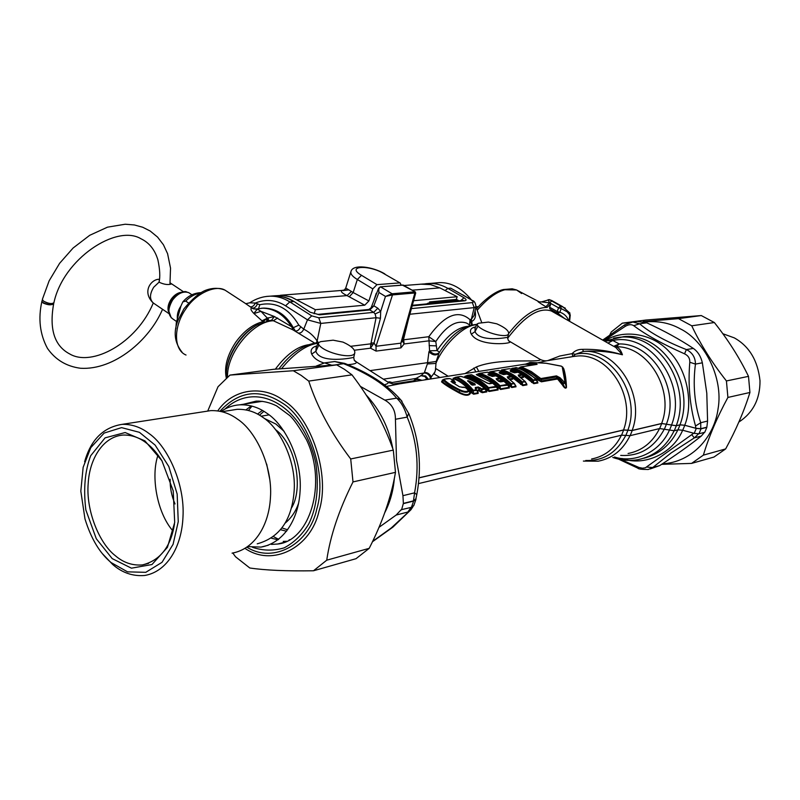 <?xml version="1.0" encoding="UTF-8"?>
<svg xmlns="http://www.w3.org/2000/svg" width="800" height="800" viewBox="0 0 800 800"><rect width="100%" height="100%" fill="white"/><g stroke="black" fill="none" stroke-linecap="round" stroke-linejoin="round"><path stroke-width="1.2" d="M434.84 372.07L429.72 379.11M476.87 324.38C462.99 325.48 450.38 335.04 439.03 353.06L436.17 361.48L435.38 370.53M448.2 376.22L436.02 368.67L434.19 373.95L439.88 377.52M465.06 373.57L476.4 366.95C500.29 357.2 541.23 363.3 540.16 359.42L539.76 359.18M508.46 340.57L509.46 341.26C515.89 343.69 479.1 347.47 471.33 334.17C469.64 331 470.37 328.76 473.51 327.46L475.69 326.84M462.65 294.81L472.56 300.58M469.58 324.87L470.03 319.71L470.79 322.01L471.51 321.54L471.47 319.11L474.09 315.51L476.01 306.53M471.51 321.54C475.04 320.02 476.23 316.45 475.09 310.83M470.27 325.28L466.57 323.08C456.43 319.75 446.16 325.9 435.78 341.54L437.01 350.58L439.58 352.15M470.79 322.01L471.62 324.93M402.82 339.16L403.63 338.99L404.12 343.96L428.98 340.83L435.78 341.54L428.8 336.71L403.49 339.82L402.48 341L404.12 343.96L400.9 347.9L400.85 343.16L402.47 340.42M263.39 322.08L253.95 313.55C251.03 310.54 250.23 308.71 251.57 308.05L255.37 309.12M245.08 303.23L250.17 306.78C252.23 307.12 253.96 305.88 255.35 303.05C265.68 298.88 275.75 299.79 285.56 305.79L307.48 319.83L320.78 323.43L376.07 317.73L380.46 318.23L374.05 343L370.54 348.19L376.08 351.09L376.02 346.27L400.85 343.16L414.86 292.98L415.7 293.05M186.02 355.03C173.36 349.93 173.33 326.18 186.07 308.61C195.92 293.41 215.81 284.46 225.11 290.2L245.8 303.7L249.69 302.83L255.35 303.05L259.81 304.73C275.81 301.42 288.82 308.23 298.84 325.16L303.76 329.14C309.43 332.1 313.89 336.04 317.14 340.98L320.78 323.43L318.77 317.77L373.69 312.35L375.11 313.95L380.68 311.41L380.46 318.23M266.49 296.44L270.21 296.17C277.06 296.07 283.59 297.98 289.8 301.89L285.56 305.79M425.7 283.71L429.41 283.42C435.8 283.32 441.97 284.98 447.91 288.4L463.97 297.78C466.47 299.4 466.75 300.4 464.83 300.79L463.32 300.39L412.28 305.3M463.97 297.78L460.7 300.64M264.23 321.78L263.33 321.51L267.36 318.15L262.23 320.73M266.61 321.1L267.36 318.15L260.98 311.35L253.95 313.55M402.89 285.03L404.55 285.55M402.98 285.03L415.33 291.96M402.53 285.17L415.18 291.87L415.71 293.01L402.48 341M403.17 285.12L380.27 286.84M379.75 287.31L378.62 288.19L378.95 292.48L385.47 296.43L380.68 311.41L377.81 308.21L373.69 312.35L369.84 309.97L319.62 314.83L317.72 314.4M392.39 294.93L385.47 296.43L392.03 293.77L392.49 294.92L392.11 293.76L380.65 286.91C378.99 287.66 378.43 289.51 378.95 292.48L373.85 305.78L377.81 308.21M368.75 309.49L369.79 309.94L373.85 305.78L368.83 309.48L318.05 314.37L311.56 312.63M319.62 314.83L310.22 312.26L294.79 301.97M261.45 308.25L263.86 308.09C276.34 308.35 286.14 314.89 293.27 327.7L274.37 316.51L267.36 318.15L267.62 320.86M268.23 317.79L268.46 320.69M277.62 318L273.36 320.74L271.49 320.36L274.37 316.51L260.98 311.35L257.15 308.92L253.84 308.92L251.57 308.05M255.89 309.1L255.25 309.1M300.54 327.06C299.13 329.91 297.41 331.21 295.39 330.95L293.27 327.7L298.84 325.16M258.55 308.63L259.81 304.73M250.17 306.78L252.09 308.03C254.15 308.38 255.88 307.13 257.27 304.3M392.11 293.76L414.55 291.84L414.95 292.97M271.49 320.36L269.72 320.49M481.83 322.85L475.92 306.93M471.48 299.96C461.71 288.05 451.04 282.27 439.49 282.62L435.67 282.92M427.9 379.4L427.22 378.9L424.34 379.96M375.11 313.95L376.07 317.73L371.05 342.97L374.05 343L376.02 346.27L392.49 294.92L414.86 292.98L414.48 291.85M316.31 342.75L317.14 340.98L318.27 342.56M257.13 308.92L262.8 308.18C274.42 308.47 284.13 314.82 291.92 327.23L292.99 329.88L314.21 342.8M292.99 329.88L273.36 320.74C253.13 321.23 226.69 352.86 227.51 377.06M421.65 380.38L416.99 379.55L414.18 380.5L413.75 381.62M472.2 324.81L471.39 319.11L470.03 319.71C458.24 309.3 444.5 314.97 428.8 336.71L429.56 350.8C433.03 354.36 436.28 354.96 439.31 352.59M438.94 353.2C436.01 355.9 432.68 355.42 428.95 351.74L429.56 350.8L437.01 350.58C447.9 334.47 458.79 326.35 469.68 326.24M371.05 342.97L370.81 343.83L372.52 344.7M350.6 346.31L370.81 343.83L370.54 348.19L354.38 350.23M428.95 351.74L427.37 363.95L424.41 372.54L421 375.7L416.1 378.39L421.9 380.34M389.83 383.03L391.23 382.23L389.49 381.82L388.5 382.42M389.64 382.96L416.1 378.39L413.7 380.82L393.23 384.01M425.67 376.03L421 375.7L424.91 376.49L427.2 379.51M420.76 375.57L425.52 375.95L428.45 379.31M370.12 370.61L436.17 361.48M383.39 379.17L423.67 373.08C426.75 372.79 429.02 374.4 430.48 377.89M427.37 363.95L435.87 363.44C443.56 344.51 464.68 324.47 476.65 324.84M424.41 372.54C427.07 372.26 429.36 373.62 431.29 376.64L430.79 378.94M384.38 384.79C387.57 383.9 388.77 383.01 387.98 382.14L386.06 380.9M316.87 345.95L315.45 346.35C311.49 347.88 310.25 350.46 311.72 354.11C313.81 358.09 317.84 361.04 323.82 362.95M347.74 364.69C355.35 364.15 357.91 362.95 355.41 361.11L354.22 360.19M175.84 328.8L176.33 322.62L180.92 306.07L182.84 301.88L185.71 301.09C190.22 296.63 194.92 294 199.81 293.22M188.45 302.93L185.71 301.09M476.01 306.51L478.36 306.79M541.46 301.92L549.7 302.84L551.68 300.95L549.4 299.61M565.34 308.17L560.55 305.94L558.57 307.84L549.7 302.84L548.12 300.02L549.98 299.85L554.25 301.93M548.12 300.02L541.51 301.91L539.12 301.86C536.33 300.69 538.58 302.32 545.86 306.75L549.56 302.88L550.92 303.6L547.14 307.43C535.06 307.49 522.24 316.19 508.68 333.53M539.58 302.05L516.59 289.98L521.64 293.54M555.07 311.84L557.08 314.23M550.92 303.6L549.59 307.2L549.76 308.83L557.23 313.05M471.36 384.46L472.22 385M471.98 385.07L468.16 381.24L474.53 384.61L471.06 384.44L468.5 381.6M467.91 381.32C467.2 380.54 467.68 380.46 469.35 381.09L474.89 383.81L473.59 384.77M469.17 382.22L469.35 381.09M342.99 342.1C351.43 345.97 355.35 349.61 354.75 353.01C353.18 359.57 325.32 353.32 318.87 344.96L318.3 342.73L320.76 341.62L333.13 340.18L342.99 342.1M478.73 323.21L488.4 322.08L496.8 323.82C505.02 327.5 508.96 330.79 508.63 333.69C507.5 338.69 484.76 332.94 477.96 326.06L477.08 323.96L478.73 323.21M474.89 383.81L475.25 384.85L472.34 384.98M473.06 385.22L471.06 384.44M475.25 384.85L474.53 384.61M621.02 459.63L638.91 467.46L642.42 468.19L645.31 467.83L693.72 433.22M251.99 406.12L248.44 410.48M273.67 536.71L278.64 539.35M318.17 343.01L316.17 347.55L315.87 351.24C319.96 364.19 353.52 357.86 353.79 357.26L353.84 357.05M318.87 344.96L315.87 351.24L311.72 354.11M477.96 326.06L475.04 331.63L475.12 328.02L477.02 324.08M507.74 337.07L507.72 337.15C507.8 337.56 479.75 342.62 475.04 331.63L471.33 334.17M478.28 386.99L481.59 388.84L484.55 388.34C477.22 382.51 469.3 378.54 460.8 376.41L456.68 377.06C462.82 379.57 468.35 383.97 473.29 390.27L476.28 389.75L475.27 387.5L478.28 386.99L482.01 389.61L484.97 389.1L484.74 388.29C477.39 382.48 469.45 378.52 460.91 376.39L461.06 376.47M480.13 387.7L479.43 390.07L481.98 392.09L486.48 391.31L485.73 389.86M475.29 388.52L476.59 389.84M455.87 377.17L453.45 378.22L455.85 377.52C461.88 380.04 467.33 384.41 472.22 390.63L476.71 390.53L475.74 388.32L478.75 387.81L478.7 389.93L479.43 390.07L478.97 390.63L480.35 391.78L481.59 388.84L482.28 392.69L486.79 391.9L484.55 388.34L486.47 390.69M475.27 387.5L476.36 389.49M486.58 382.77L471.45 374.72L468.49 375.19C475.8 377.48 482.51 381.63 488.61 387.64L496.13 386.35L492.7 383.23L489.51 383.77L487.01 383.07M488.24 374.95L487.99 374.15L491.36 373.61L487.42 372.19L479.98 373.37C487.27 375.63 493.95 379.74 500.02 385.68L507.4 384.41L503.98 381.33L500.63 381.89L498.21 381.06L496.15 378.68L499.67 378.09L495.99 375.85L492.47 376.42L488.68 375.15M487.99 374.15L488.76 375.11M492.47 376.42L491.8 376.31M496.61 379.75L500.36 378.57L496.44 376.1M496.15 378.68L497.01 379.99M500.63 381.89L499.76 381.66M499.44 373.14L499.18 372.36L502.49 371.83L498.56 370.42L491.27 371.58C498.52 373.81 505.17 377.87 511.22 383.76L514.04 383.27L507.64 377.89L507.31 376.83L510.76 376.26L507.1 374.04L503.64 374.6L499.87 373.34M499.18 372.36L499.95 373.3M503.64 374.6L502.98 374.49M507.77 377.89L511.44 376.73L507.53 374.28M507.31 376.83L508.15 378.11M510.44 371.37L510.17 370.6L513.41 370.08L509.5 368.69L502.34 369.82C509.56 372.03 516.18 376.05 522.2 381.87L524.98 381.39L518.6 376.07L518.26 375.02L521.64 374.46L518 372.26L514.61 372.82L510.86 371.56M510.17 370.6L510.92 371.52M514.61 372.82L513.95 372.71M518.72 376.07L522.32 374.93L518.42 372.5M518.26 375.02L519.08 376.27M638.15 467.18L637.82 468.14C638.09 469 641.56 469.46 648.22 469.51L652.73 467.52L670.98 453.04L694.35 437.88L698.54 433.86M646.66 467.08L652.73 467.52L659.74 465.57L650.22 468.95M691.84 434.8L694.35 437.88L701.23 436.1C689.35 445.53 675.53 455.35 659.74 465.57M613.61 338.11L619.7 337.26C658.97 332.58 692.02 385.59 676.24 425.71L679.96 424.81L684.73 425.25L695.82 428.25L695.54 426C689.82 405.71 687.91 384.47 689.8 362.25L695.45 364.09C695.38 357.42 692.36 352.59 686.39 349.58L693.34 348.42C697.89 351.65 700.89 356.45 702.36 362.82L706.79 393.19L707.58 421.05L706.83 427.38L701.03 428.84L696.29 428.41L684.79 425.29L680.05 424.86L676.33 425.76L661.72 423.54L632.23 430.51L623.65 430.01L418.86 477.92M637.22 321.43L646.73 322.82C664.23 330.84 679.77 339.38 693.34 348.42M689.8 362.25C689.97 358.39 688.22 355.58 684.54 353.82C662.91 344.26 645.97 334.88 633.72 325.69L639.6 323.79L632.83 322.02L631.14 322.23M372.63 541.35L391.27 527.96L411.02 509.64M413.81 505.45L411.41 507.34L401.17 509.72L396.16 515.05L407.82 512.04L411.11 507.42M360.31 386.35L384.84 400.12C391.98 404.16 395.51 410.54 395.43 419.27L407.18 417.11C404.95 408.86 401.43 402.53 396.64 398.15L400.7 399.8L402.03 401.33M384.84 400.12L396.64 398.15C386.1 385.25 368.48 373.79 343.8 363.77L334.75 361.54L332.84 361.79M316.21 366.09L324.55 362.89L331.55 365.15M392.85 448.89C389.06 428.03 380.09 409.98 365.95 394.74M384.6 513.02C390.09 502.36 393.34 490.79 394.35 478.31M560.05 377.74L565.19 383.12L562.19 366.7L561.33 366.19L546.13 363.27L530.46 362.43L536 363.44L537.1 364.36L521.35 366.86L531.15 371.46L540.85 378.56L556.48 375.88L560.05 377.74L559.08 378.31L563.13 383.07L565.69 383.74L562.99 367.48M315.45 346.35L316.49 346.82M507.6 338.32C524.65 316.04 539.23 306.93 551.36 310.99L613.16 346.04M547.81 360.6L559.78 356.02L572.16 353.63C574.82 350.69 578.29 349.26 582.56 349.35C595.94 349.01 609.23 350.82 622.44 354.78L615.82 347.54M475.18 327.9L473.51 327.46M453.61 378.15L460.1 376.47M453.1 378.23L453.38 378.7C460.04 381.1 465.95 385.72 471.09 392.54L473.63 394.21L473.29 390.27L472.22 390.63L471.99 392.24L473.32 393.61L477.89 392.81L476.88 390.25M473.63 394.21L478.2 393.41L476.69 389.91L477.89 392.14M467.72 375.28L464.77 376.37L465.48 376.94C473.37 379.19 480.52 383.62 486.91 390.24L489.15 391.49L498.16 389.91L496.68 386.72L493.11 383.52M489.51 383.77L488.63 383.53M465.3 376.3L468.14 375.15L467.79 375.75C475.02 378.06 481.67 382.18 487.75 388.11L496.55 387.11L497.85 389.32L488.85 390.9L487.63 389.86L487.75 388.11L488.61 387.64L489.15 391.49M488.83 375.14L492.14 374.61L491.55 373.62L487.58 372.19L479.64 373.33L476.63 374.53L479.3 373.92C486.5 376.2 493.13 380.27 499.18 386.14L507.81 385.16L504.39 381.62M493.17 376.09L491.55 373.62L493.74 376M489.18 372.71L490.59 372.13C497.77 374.38 504.36 378.41 510.38 384.21L514.58 383.65L507.68 377.76M504.28 374.28L502.67 371.84L503.26 372.81L502.67 371.84L498.94 370.54M488.52 372.49L497.87 370.49M500.3 370.94L501.68 370.37C508.82 372.59 515.39 376.58 521.38 382.32L525.5 381.77L518.63 375.93M521.87 374.49L522.81 375.94M515.19 372.51L513.59 370.08L514.18 371.05L513.59 370.08L509.86 368.8M501.59 369.91L508.81 368.75M511.3 369.22L513.47 368.06C520.66 370.24 527.25 374.21 533.24 379.97L535.96 379.51C529.95 373.77 523.37 369.8 516.21 367.62L512.82 368.6C519.93 370.79 526.46 374.73 532.43 380.42L536.37 380.24L536.21 379.54C530.19 373.79 523.57 369.82 516.36 367.62L516.57 367.73M401.55 509.86L403.38 503.4L413.46 500.87L414.59 492.83C419.54 466.06 417.06 440.82 407.18 417.11L408.69 413.31M334.94 364.96L344.95 363.5M418.87 477.82L623.55 429.95C636.34 396.08 607.88 352.02 576.2 356.15L573.02 356.54L575.37 354.29L583.47 351.43C596.61 350.44 609.59 351.55 622.44 354.78C620.93 350.38 618.87 347.71 616.29 346.76L614.01 346.52M676.24 425.71L661.63 423.48L632.13 430.45C645.83 395.06 616.54 348.59 583.47 351.43L582.56 349.35M661.63 423.48C674.72 390.09 648.14 346.06 616.29 346.76L619.23 343.95L613.75 346.31M666.47 423.93C680.25 389.14 652.48 343.16 619.23 343.95L612.82 340.52L607.98 343.1M671.43 425.27C687.95 384.53 650.55 331.95 612.82 340.52L604.35 341.04L623.55 336.7C662.74 331.82 695.63 384.91 679.96 424.81M633.72 325.69C631.47 324.18 628.63 324.4 625.22 326.36L603.67 340.65M625.22 326.36L624.71 324.83L602.67 340.09M684.54 353.82L686.39 349.58C665.92 341.5 650.32 332.9 639.6 323.79L646.73 322.82M632.13 430.45L627.85 430.2C642.05 393.5 608.65 346.41 575.37 354.29L572.16 353.63L572.8 356.58L569.61 357.18M403.38 503.4L402.94 495.68L414.59 492.83L416.78 494.66M695.54 426L700.73 422.73C694.51 404.17 692.76 384.62 695.45 364.09L702.36 362.82M704.48 432.36L701.23 436.1M418.32 483.64L621.58 435.18L630.15 435.66L659.66 428.55L674.26 430.75L677.98 429.83L682.72 430.25L694.21 433.36L698.95 433.78L704.76 432.29L706.83 427.38M396.16 515.05L378.95 527.38M402.94 495.68L396.49 460.24L395.43 419.27M448.12 376.23L436.02 368.67M540.85 378.56L541.3 379.53L556.92 376.83L559.08 378.31L558.95 379.21L563.38 384.74C564.78 387.84 565.69 388.59 566.12 386.99L564.44 373.05M556.48 375.88L556.71 378.33L558.95 379.21L558.13 379.68L562.54 385.14C564.39 388.11 565.71 388.88 566.49 387.44C566.14 379.53 565.23 373.3 563.77 368.76L563.18 368.03M564.12 382.57L563.13 383.07L563.38 384.74L562.54 385.14M565.19 383.12L566.49 387.44M562.19 366.7L563.03 367.58M564.46 373.11L565.51 379.64L562.93 367.3L561.25 366.1L546.08 363.23L530.42 362.44M529.41 362.56L529.93 363.28L536.64 364.34M530.56 362.58L528.41 363.87L534.52 364.67L536 363.44M521.35 366.86L520.32 367.06L520.85 367.86L528.96 371.41L538.94 378.72L541.3 379.53L541.08 381.05L556.71 378.33L558.13 379.68M521.62 367.13L520.12 368.32C526.93 370.41 533.16 374.16 538.82 379.56L541.41 381.82L557.05 379.09M539.91 378.1L538 380.07L541.41 381.82M453.38 378.7L454.04 378.31C460.82 380.7 466.8 385.35 471.99 392.24L471.09 392.54M478.7 389.93L479.33 390.22M476.93 390.28L478.7 389.98L478.97 390.63L477.26 390.93M497.85 388.71L497.44 388.16M464.77 376.37L470.74 374.79M465.48 376.94L466.05 376.48C474.02 378.71 481.22 383.17 487.63 389.86L486.91 390.24M495.01 385.05L500.57 389.49L509.4 387.94L508.68 386.2M499.08 381.47L501.59 381.05L500.88 379.59M490.12 375.77L493.11 375.38M476.81 374.46L479.24 373.43M500.57 389.49L500.02 385.68L499.18 386.14L499.07 387.87L500.26 388.9L509.1 387.36L507.4 384.41L509.1 386.77M476.3 374.54L477.01 375.1L477.57 374.64C485.51 376.84 492.68 381.25 499.07 387.87L498.35 388.25M507.03 383.83L511.77 387.53L516.04 386.78L515.31 385.05M504.21 373.59L504.84 374.19M511.77 387.53L511.22 383.76L510.38 384.21L510.28 385.93L511.47 386.95L515.73 386.2L514.04 383.27L515.74 385.63M491.81 373.75C498.6 376.16 504.75 380.22 510.28 385.93L509.58 386.3M511.62 377.01L522.76 385.61L526.95 384.87L526.22 383.16M515.11 371.83L515.73 372.42M522.76 385.61L522.2 381.87L521.38 382.32L521.28 384.02L522.46 385.03L526.65 384.3L524.98 381.39L526.65 383.75M502.99 372C509.71 374.39 515.81 378.4 521.28 384.02L520.59 384.39M522.29 374.89L533.8 383.67L537.91 382.95L537.18 381.26M533.8 383.67L533.24 379.97L532.43 380.42L532.34 382.1L533.5 383.1L537.61 382.39L535.96 379.51L537.62 381.85M512.88 369.8C520.05 372.08 526.54 376.18 532.34 382.1L531.65 382.47M413.46 500.87L415.92 498.76M706.69 427.23L700.75 428.72L695.82 428.25M700.76 428.72L700.73 422.73L707.58 421.05M416.05 498.27L415.91 499.52L413.62 501.07L403.77 503.55M525.38 364.21L528.41 363.87L527.9 364.45L532.55 364.99M519.16 367.88L520.12 368.32L519.76 368.8M386.52 386.41L399.85 383.8M512.06 366.2L525.68 364.09M538.66 362.58L546.76 360.76M623.55 429.95L627.85 430.2M478.2 393.41L477.85 392.07M498.16 389.91L497.65 388.36M509.4 387.94L508.89 386.41M501.59 381.05L501.2 379.86M516.04 386.78L515.52 385.26M510.13 379.61L512.66 379.19L512.27 378.02M512.66 379.19L512.21 378.48L509.3 378.97M526.95 384.87L526.43 383.37M521.07 377.78L523.53 377.36L523.14 376.2M523.53 377.36L523.08 376.66L520.25 377.13M537.91 382.95L537.4 381.47M525.29 364.25L527.9 364.45M469.74 392.08L470.48 393.25C468.93 396.03 465.11 395.9 459.04 392.87C450.51 388.29 444.67 384.62 441.53 381.84L442.85 379.87M454.64 381.51L455.45 382.67L453.07 383.22M461.97 387.34L462.67 387.35M518.88 367.97L521.01 366.82L536.72 364.33M469.53 391.86L470.48 393.25M469.85 392.31L468.73 390.35L465.45 387.62L459.4 386.78L450.99 381.51L453.07 379.88L449.66 378.57C445.51 378.47 443.91 379.08 444.86 380.4C447.49 382.98 452.5 386.12 459.89 389.83C464.23 391.82 467.07 391.98 468.43 390.31L469.97 392.71C468.55 395.4 464.99 395.25 459.29 392.26C451.15 387.74 445.51 384.19 442.35 381.6L442.21 380.2L444.07 379.24L443.85 380.68C446.47 383.48 451.73 386.78 459.64 390.59C464.41 392.65 467.55 392.79 469.06 391.02L465.9 387.92M454.67 381.58L453.65 382.16L454.06 383M451.84 382.05L453.57 381.26L453.65 382.16L452.24 382.53M444.3 379.12L449.25 378.63M453.07 379.88L450.11 378.72M453.04 380.23L453.57 381.26L454.3 380.76M464.34 387.29L463.36 387.11M454.37 380.9L453.39 379.94M450.99 381.51L459.29 386.74M459.4 386.78L462.91 387.3M465.45 387.62L462.86 387.31M427.2 303.87L428.12 303.12L454.87 300.59L456.26 299.42L457.19 296.72L413.56 300.72M376.43 293.9L376.69 293.23M400.22 283.05L384.06 273.76L400.22 283.05L401.18 285.17M274.26 295.83L282.86 295.34L291.41 297.08L315.38 309.71L364.73 305.19L347.03 295.6C339.02 291.59 339.54 289.7 348.58 289.93L343.15 290.55C343.37 291.04 344.22 290.24 345.7 288.15M364.73 305.19L368.9 300.94L372.81 288.88L376.97 284.65L361.49 275.31C345.34 265.85 369.11 264.45 384.06 273.76M368.9 300.94L353.18 292.54L349.18 296.84M372.81 288.88L357.34 279.5L353.18 292.54L345.74 288.03L350.97 271.54C350.32 273.88 352.44 276.53 357.34 279.5L361.49 275.31M399.44 282.92L376.97 284.65M315.38 309.71L314.12 313.75M412.32 290.17L439.85 287.88L430.61 284.62L420.64 284.16M439.85 287.88L457.19 296.72M53.94 302.62C52.06 304.23 48.57 303.72 43.48 301.1C48.03 303.64 51.5 304.23 53.88 302.86C63.24 258.68 116.69 223.94 140.97 238.77C149.19 242.66 154.83 249.69 157.9 259.88C159.92 269.45 160.31 276.91 159.08 282.25M177.37 318.88C176.94 314.45 178.13 310.16 180.93 306.03M170.14 282.81L171.62 283.94C168.2 285.12 164.01 284.53 159.03 282.17L159.36 279.81M168.67 313.44L153.39 303.05C149.44 299.41 149.54 294.13 153.71 287.23L159.03 282.17M282.06 527.98L287.65 529.79M263.92 411.33L259.48 415.17M257.54 414.08L262.37 410.43M286.58 531.24L280.7 529.76M102.56 553.83L112.71 564.5C122.22 572.81 132.89 576.46 144.74 575.47C167.2 571.68 181.76 546.72 182.98 516.9C185 484.44 167.93 446.5 149.11 433.59C140.85 427.2 131.85 424.12 122.11 424.35C103.25 427.34 90.75 439.82 84.62 461.82M111.12 562.58C99.8 553.22 91.08 538.66 84.97 518.88L80.82 491.15L83.15 467.3L90.77 447.66L104.16 433.06L121.58 427.63L139.44 432.33L155.14 445.11L168.81 466.54L177.16 494.04L178.25 521.68L173.07 544.35L162 562.34L145.75 572.33L127.55 571.85L111.12 562.58M144.9 440.85L125.15 432.54L105.07 437.86L90.68 455.75C84.93 470.83 83.31 488.88 85.84 509.91L96.3 538.75L112.22 558.62L131.43 568.18L151.95 564.54L167.43 547.35L174.69 522.45L173.22 490.86L161.89 460.69L144.9 440.85M204.52 411.59L210.73 410.63C220.42 410.33 229.34 413.16 237.49 419.13C256.08 431.15 272.7 466.75 270.46 497.38C269.03 525.51 254.42 549.26 232.07 553.14M174.5 523.94C170.87 546.84 160.17 560.49 142.41 564.92C132.36 565.71 123.29 562.61 115.19 555.59C99.13 543.21 85.86 510.25 88.19 483.5C89.51 459.12 102.78 436.76 122.96 435.05C131.46 434.81 139.29 437.49 146.47 443.1C152.02 447.23 157.23 453.22 162.1 461.04M158.06 455.03C150.65 475.75 156.78 512.63 173.05 531.1M291.41 508.07C303.71 488.84 295.85 444.44 275.7 429.75M264.32 418.44L275.94 424.07L284.19 431.43M298.6 503.16C295.86 511.23 291.41 517.86 285.27 523.04M175.03 503.96C171.58 495.9 169.95 487.66 170.15 479.22M266.68 464.07L269.86 479.93M231.11 410.27L237.07 409.33C246.4 409.02 254.97 411.68 262.79 417.32C280.57 428.66 296.37 462.22 294.14 491.11C291.84 520.1 279.53 537.67 257.22 543.83M221.03 411.5C226.77 407.49 232.99 405.27 239.7 404.82C249.53 404.51 258.56 407.31 266.8 413.22C285.64 425.17 302.41 460.64 300.08 491.24C298.56 519.34 283.7 543.11 261.01 547.1L247.94 546.6M245.92 409.9L251.27 405.93M290.02 539.74L289.12 539.88M278.05 539.81L271.56 538.24M722.83 333.72L734.28 337.87C749.23 346.23 757.8 360.52 760 380.73C760.15 398.97 753.1 412.75 738.84 422.07M643.14 321.59L678.49 318.64L691.74 325.8C700.54 344.42 712.1 362.8 726.43 380.95L727.9 397.44C717 417.62 708.82 436.85 703.38 455.13L691.56 463.41L713.97 457.04L725.65 448.92C736.1 429.76 744.19 410.94 749.93 392.48L748.5 376.36C739.49 357.77 728.1 339.83 714.36 322.53L701.28 315.55L645.79 320.05L622.32 323.16L629.49 322.63M662.38 463.85C691.69 462.32 714.3 437.28 718.07 408.81C723.63 377.56 704.1 340.3 680.37 328.88C669.66 322.9 657.8 320.62 644.79 322.05M609.88 334.75L611.3 331.96L622.32 323.16M691.56 463.41L661.65 464.33M678.49 318.64L701.28 315.55M714.36 322.53L691.74 325.8M726.43 380.95L748.5 376.36M749.93 392.48L727.9 397.44M703.38 455.13L725.65 448.92M207.72 411.09L218.02 386.73L229.99 375.08L293.31 370.74L301.15 375.38L308.74 381.09C317.4 407.5 331.39 433.46 350.71 458.96L353 481.92C339.02 509.83 330.27 535.92 326.74 560.19L313.5 570.77C286.42 571.21 265.19 570.28 249.79 567.99L235.53 556.77L232.82 553.02M258.99 401.06L255.61 402.37M283.23 541.39L287.04 541.28M313.5 570.77L356.03 558.69L369.2 548.34C382.49 522.34 391.25 497.01 395.48 472.35L393.3 450.12C384.05 423.79 370.27 398.7 351.97 374.85L344.47 369.34L336.7 364.87L273.8 369.28L229.99 375.08M326.74 560.19L369.2 548.34M395.48 472.35L353 481.92M350.71 458.96L393.3 450.12M351.97 374.85L308.74 381.09M293.31 370.74L336.7 364.87M42.34 299.45L43.48 301.1M153.29 302.98C136.62 343.29 91.78 367.17 69.67 353.93C54.4 345.89 49.07 329.1 53.7 303.58C52.75 306.32 40.48 303.13 42.06 300.67L42 300.94M43.03 302.95C48.56 305.39 52.13 305.42 53.75 303.06M471.39 319.11L474.19 307.61L475.97 306.72C475.58 303.02 474.37 300.94 472.34 300.46L450.75 288.16L447.91 288.4L445.06 290.53M409.78 314.25L474.19 307.61L472.32 302.6C473.77 302.32 473.56 301.57 471.68 300.36M403.63 338.99L408.9 317.42M411.35 308.62L472.32 302.6M464.83 300.79L412.12 305.89M449.49 301.1L450.02 301.67M182.02 352.16C174.39 342.5 173.17 331.65 178.34 319.62L183.93 308.85C192.15 299.01 199.29 292.86 205.33 290.4C212.34 287.73 218.94 287.66 225.11 290.2L228.55 292.44M262.71 321.74C252.79 324.31 243.8 331.13 235.75 342.19C227.17 355.27 224.02 367.24 226.31 378.09M298.61 333.04C300.63 333.3 302.35 332 303.76 329.14L307.48 319.83L311.74 315.86L289.8 301.89L293.42 301.58C287.44 297.75 281.12 295.84 274.44 295.83L270.54 296.14M310.22 312.26L294.42 301.74C287.98 297.72 281.32 295.75 274.44 295.83L270.21 296.17C262.92 296.39 256.1 298.6 249.74 302.8M257.51 309L253.79 313.38M456.31 299.26L458.95 300.81M455.89 300.08L456.67 301.03M369.79 309.94L373.97 305.85M226.51 377.91L226.4 375.72C225.34 359.54 239.23 334.97 257.05 325L255.84 325.68C241.06 333.65 228.07 354.31 226.91 368.57M262.8 308.18L261.56 308.24M311.74 315.86L318.77 317.77M308.51 344.73C297.32 346.43 286.27 354.57 275.35 369.16M429.13 345.6L436.25 345.87M376.08 351.09L400.9 347.9M389.49 381.82L387.93 382.06M281.56 368.66C294.11 353.29 306.28 344.82 318.07 343.24M477.46 309.98C487.09 298.82 496.23 292.08 504.86 289.75L516.59 289.98L512.21 288.81L503.41 289.53C494.94 291.24 483.06 300.93 476.78 308.58M545.86 306.75L547.14 307.43M569.28 321.15L569.7 314.87L567.19 311.84L561.21 308.58L559.84 312.25C564.01 313.49 567.04 316.39 568.94 320.95M557.91 313.33L564.63 318.51M551.68 300.95L560.55 305.94L561.21 308.58L558.57 307.84L557.2 311.51L549.59 307.2M557.2 311.51L557.61 313.25L559.84 312.25L557.2 311.51M569.59 321.33L570.27 314.84M569.81 315.56L569.77 312.84M569.7 314.87L569.92 313.09L562.65 306.65L551.59 300.43L548.19 299.67M591.61 458.99C604.99 456.37 614.94 448.45 621.43 435.21M628.07 453.5C642.09 450.76 652.58 442.45 659.53 428.58M630.01 435.69C623.02 449.9 612.4 458.41 598.15 461.2L583.38 461.08M620.69 455.4C639.8 456.52 654.37 447.7 664.4 428.96M669.35 430.3C659.75 452.17 634.72 463.69 614.46 457M674.14 430.77C666.48 446.54 654.45 456.17 638.03 459.66C629.51 461.11 621.09 460.37 612.78 457.44M643.86 458.26C659.41 454.18 670.74 444.72 677.86 429.86M622.06 458.5C643.73 466.71 672.81 453.88 682.65 430.23M625.76 435.4C616.7 452.74 603.37 461.1 585.76 460.48M471.85 374.85L486.85 382.8L488.76 383.51L491.6 383.08M496.52 379.62L499.88 381.64L502.88 381.18M501.35 380.08L499.67 378.09L501.13 380.33L498.14 380.83M488.35 374.94L491.92 376.3L495.08 375.83M487.08 372.15L487.81 372.31M499.54 373.14L503.09 374.48L506.2 374.02M500.03 373.33L503.26 372.81L503.8 373.55L501.31 373.95M510.53 371.37L514.06 372.69L517.1 372.25M511.02 371.56L514.18 371.05L514.71 371.78L512.3 372.17M512.73 368.14L510.67 369.01L515.52 367.69M490.52 371.67L488.54 372.5M684.73 425.25C693.81 402.77 686.78 368.87 669.18 351.61C652.87 333.64 623.79 328.62 605.21 340.67M411.41 507.34L413.62 501.07M621.58 435.18L623.65 430.01M625.85 435.42L627.93 430.26M630.15 435.66L632.23 430.51M659.66 428.55L661.72 423.54M664.48 428.98L666.54 423.98M669.43 430.32L671.5 425.32M674.26 430.75L676.33 425.76M677.98 429.83L680.05 424.86M682.72 430.25L684.79 425.29M694.21 433.36L696.29 428.41M698.95 433.78L701.03 428.84M478.82 371.42L476.4 366.95M475.92 371.87L473.71 368.12M418.24 449.09L416.96 441.07M508.63 333.69L507.72 337.15C507.87 339.78 508.44 341.15 509.45 341.27L540.16 359.42C542.57 360.52 544.75 360.98 546.68 360.78L572.81 356.58M486.79 391.9L486.04 390.07M480.35 391.78L482.28 392.69M478.15 392.17L477.37 391.14M477.01 375.1L492.58 383.05M492.65 374.74L495.06 375.78M500.52 378.81L503.8 381.13M503.78 372.97L506.14 373.98M514.55 371.03L517.27 372.17M522.57 370.01L538 380.07M459.89 389.83L459.04 392.87M444.86 380.4L441.53 381.84M426.71 303.91L428.14 303.12M429.52 301.93L456.26 299.42M373.89 300.52L376.25 293.27M297.34 299.73L347.03 295.6L351.37 291.54M176.63 321.56L172.88 318.99C167.64 315.13 167.56 308.8 172.65 299.98C177.85 293.34 183.21 290.89 188.74 292.64L190.22 293.63M171.25 317.85L168.3 309.67L172 299.56L177.76 293.96C186.78 289.82 185.67 292.23 188.74 292.64L191.95 294.78M181.45 292.23C177.56 292.82 174.17 295.1 171.26 299.09C168.39 303.36 167.42 307.47 168.33 311.41M177.31 294.26L171.91 299.51L168.76 306.54M219.93 411.26C238.71 391.09 259.42 388.29 282.05 402.88C308.56 418.5 327.63 473.92 316.83 508.82C309.7 543.48 274.11 564.18 247.01 547.26M245.13 548.46C272.72 567.39 310.99 547.51 318.98 511.21C330.83 475.27 311.2 416.66 283.33 400.35C263.09 385.02 233.03 388.34 217.75 410.9M252.45 547.3C262.94 550.83 273.53 551.01 284.2 547.85C294.24 542.48 302.43 534.49 308.77 523.9C316.84 507.48 319.17 487.1 315.75 462.74C302.94 405.11 256.19 379.68 224.92 409.09M243.67 404.21L256.22 401.11C262.95 400.91 269.74 402.5 276.6 405.88L289.7 415.54C293.88 419.28 299.5 427.4 306.56 439.9C327.67 483.99 309.42 541.29 277.63 544.03L271.47 544.41M283.96 542.51L277.63 544.03L284.97 542.14M439.49 282.62L424.04 283.97M378.62 288.19L380.34 286.83L402.97 285.03M378.52 288.44L371.19 307.59M269.77 320.48L257.05 325M278.93 368.87C290.9 352.96 304.07 344.19 318.43 342.55M512.14 366.19L396.46 384.33C395.21 384.72 392.38 383.99 387.98 382.14L355.53 361.38C354.49 361.06 353.91 359.69 353.79 357.26L354.75 353.01M200.76 292.65C193.82 293.03 187.91 296.03 183.03 301.66M549.76 308.83L557.61 313.25M618.57 459.13L637.81 468.14M624.7 324.84L632.83 322.02L638.92 321.21M392.94 527.09L410.89 509.8L413.01 506.61M372.43 541.77L392.79 527.21M415.82 499.15L416.81 494.46C422.02 466.49 419.39 439.64 408.93 413.89L400.69 399.79C387.81 385.15 369.14 373.01 344.66 363.38L334.75 361.54L324.55 362.89M523.29 376.44L521.88 374.49M614.24 346.57L615.83 347.55M530.45 362.43L525.13 364.28L527.33 364.06M415.91 499.52L413.7 505.77M454.35 380.87L454.71 381.68M280.43 295.28L343.99 290.26M404.46 285.48L423.52 283.98M384.84 273.89C372.94 266.74 352.81 263.7 350.97 271.54M42.4 299.28L49.14 280.82L59.6 263.33L73.09 248.03L89.72 235.3L107.51 227.16L125.2 224.23L134.38 224.96L142.69 227.24L150.18 231.02L157.58 237.1L163.44 244.78L167.59 253.71L170.53 268.12L169.96 284.15M162.55 309.26C149.65 339.83 114.41 370.35 80.51 368.26C66.47 366.41 55.47 359.81 47.5 348.44C39.88 334.32 38.02 318.61 41.92 301.3M152.69 302.49C141.63 290.93 151.91 278.76 159.41 279.29M171.63 283.85L183.51 291.78M210.73 410.63L122.11 424.35M142.41 564.92L148.55 563.39M269.06 414.89L261.12 416.19M237.07 409.33L221.92 411.71M262.45 401.32L239.7 404.82M268.32 545.22L261.01 547.1"/></g></svg>
